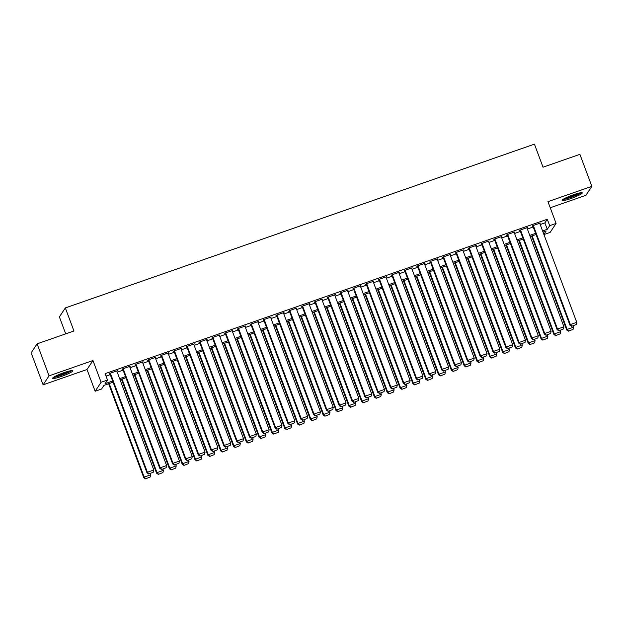 <?xml version="1.0" encoding="UTF-8"?>
<svg xmlns="http://www.w3.org/2000/svg" width="623" height="623" viewBox="0 0 623 623"><rect width="100%" height="100%" fill="white"/><g stroke="black" fill="none" stroke-linecap="round" stroke-linejoin="round"><path stroke-width="0.93" d="M61.498 376.417A10.747 1.355 159.5 0 0 72.813 370.755A10.747 1.355 159.5 0 0 64.005 372.624A10.747 1.355 159.5 0 0 52.682 378.286A10.747 1.355 159.5 0 0 61.498 376.417M570.956 198.527A10.747 1.355 159.5 0 0 582.279 192.873A10.747 1.355 159.5 0 0 573.471 194.742A10.747 1.355 159.5 0 0 562.148 200.396A10.747 1.355 159.5 0 0 570.956 198.527M113.098 382.195L103.971 385.38L101.557 389.025L95.148 391.26L101.097 382.281L107.506 380.046L105.092 383.682L112.67 381.042M87.01 369.501L92.959 360.522L49.061 375.848L37.1 343.849L31.15 352.828L43.112 384.827L87.01 369.501L95.148 391.26M65.719 333.858L59.387 316.92L65.329 307.941L534.425 144.154L543.038 167.198L579.888 154.333L591.85 186.332L547.952 201.657L556.09 223.416L550.14 232.395L543.941 234.56M550.234 207.763L585.9 195.311L591.85 186.332M49.061 375.848L43.112 384.827M116.914 371.339L117.404 370.708L109.71 373.387L109.313 373.995L109.952 373.769M129.732 366.869L130.223 366.231L122.529 368.917L122.131 369.525L122.77 369.299M142.55 362.391L143.033 361.753L135.347 364.439L134.942 365.047L135.588 364.821M155.368 357.914L155.851 357.283L148.165 359.962L147.76 360.569L148.399 360.351M168.187 353.443L168.669 352.805L160.983 355.492L160.578 356.099L161.217 355.873M180.997 348.966L181.488 348.327L173.794 351.014L173.396 351.621L174.035 351.395M193.815 344.488L194.306 343.857L186.612 346.536L186.215 347.143L186.853 346.925M206.634 340.018L207.116 339.379L199.43 342.066L199.025 342.673L199.672 342.448M219.452 335.54L219.935 334.901L212.248 337.588L211.843 338.196L212.482 337.97M232.27 331.062L232.753 330.431L225.067 333.11L224.662 333.718L225.3 333.5M245.08 326.592L245.571 325.954L237.877 328.64L237.48 329.248L238.118 329.022M257.899 322.114L258.389 321.476L250.695 324.162L250.298 324.77L250.937 324.544M270.717 317.637L271.207 317.006L263.513 319.692L263.108 320.292L263.755 320.074M283.535 313.167L284.018 312.528L276.332 315.215L275.927 315.822L276.573 315.596M296.353 308.689L296.836 308.05L289.15 310.737L288.745 311.344L289.384 311.118M309.164 304.219L309.654 303.58L301.96 306.267L301.563 306.874L302.202 306.648M321.982 299.741L322.473 299.102L314.779 301.789L314.381 302.396L315.02 302.171M334.8 295.263L335.291 294.632L327.597 297.311L327.192 297.919L327.838 297.693M347.618 290.793L348.101 290.154L340.415 292.841L340.01 293.449L340.656 293.223M360.437 286.315L360.919 285.677L353.233 288.363L352.828 288.971L353.467 288.745M373.247 281.837L373.738 281.207L366.044 283.886L365.646 284.493L366.285 284.275M386.065 277.367L386.556 276.729L378.862 279.416L378.465 280.023L379.103 279.797M398.884 272.89L399.374 272.251L391.68 274.938L391.275 275.545L391.922 275.319M411.702 268.412L412.185 267.781L404.498 270.46L404.093 271.067L404.74 270.849M424.52 263.942L425.003 263.303L417.317 265.99L416.912 266.597L417.55 266.371M437.33 259.464L437.821 258.825L430.127 261.512L429.73 262.119L430.368 261.894M450.149 254.986L450.639 254.355L442.945 257.034L442.548 257.642L443.187 257.424M462.967 250.516L463.457 249.878L455.763 252.564L455.358 253.172L456.005 252.946M475.785 246.038L476.268 245.4L468.582 248.086L468.177 248.694L468.823 248.468M488.603 241.56L489.086 240.93L481.4 243.616L480.995 244.216L481.634 243.998M501.414 237.09L501.904 236.452L494.21 239.139L493.813 239.746L494.452 239.52M514.232 232.613L514.723 231.974L507.029 234.661L506.631 235.268L507.27 235.042M527.05 228.135L527.541 227.504L519.847 230.191L519.442 230.79L520.088 230.572M540.188 224.529L544.876 222.894L547.29 219.257L105.108 373.644L107.506 380.046M106.035 376.121L110.279 374.641M117.241 372.204L123.089 370.163M130.059 367.734L135.907 365.685M142.877 363.256L148.726 361.215M155.688 358.786L161.544 356.738M168.506 354.308L174.362 352.26M181.324 349.83L187.173 347.79M194.142 345.36L199.991 343.312M206.961 340.882L212.809 338.842M219.771 336.404L225.627 334.364M232.589 331.934L238.445 329.886M245.407 327.457L251.256 325.416M258.226 322.979L264.074 320.938M271.044 318.509L276.892 316.461M283.854 314.031L289.711 311.991M296.673 309.553L302.529 307.513M309.491 305.083L315.347 303.035M322.309 300.605L328.157 298.565M335.127 296.127L340.976 294.087M347.938 291.657L353.794 289.609M360.756 287.18L366.612 285.139M373.574 282.71L379.43 280.661M386.392 278.232L392.241 276.184M399.211 273.754L405.059 271.714M412.021 269.284L417.877 267.236M424.839 264.806L430.695 262.766M437.658 260.328L443.514 258.288M450.476 255.858L456.324 253.81M463.294 251.381L469.142 249.34M476.104 246.903L481.961 244.862M488.923 242.433L494.779 240.385M501.741 237.955L507.597 235.915M514.559 233.477L520.407 231.437M527.377 229.007L533.226 226.959M539.868 223.665L540.351 223.026L532.665 225.713L532.26 226.32L532.906 226.094M92.959 360.522L101.097 382.281M547.29 219.257L549.681 225.651L556.09 223.416M37.1 343.849L73.95 330.984L65.329 307.941M543.887 234.404L546.145 230.993L543.015 232.083M536.053 234.513L530.196 236.561M523.234 238.991L517.386 241.039M510.416 243.468L504.568 245.509M497.598 247.938L491.749 249.987M484.787 252.416L478.931 254.457M471.969 256.894L466.113 258.934M459.151 261.364L453.303 263.412M446.333 265.842L440.484 267.882M433.515 270.32L427.666 272.36M420.704 274.79L414.848 276.838M407.886 279.268L402.03 281.308M395.068 283.745L389.219 285.786M382.249 288.215L376.401 290.263M369.431 292.693L363.583 294.734M356.621 297.171L350.765 299.211M343.803 301.641L337.946 303.689M330.984 306.119L325.136 308.159M318.166 310.597L312.318 312.637M305.348 315.067L299.499 317.115M292.537 319.544L286.681 321.585M279.719 324.015L273.863 326.063M266.901 328.492L261.053 330.533M254.083 332.97L248.234 335.01M241.265 337.44L235.416 339.488M228.454 341.918L222.598 343.958M215.636 346.396L209.78 348.436M202.818 350.866L196.969 352.914M189.999 355.344L184.151 357.384M177.181 359.821L171.333 361.862M164.371 364.291L158.515 366.34M151.553 368.769L145.696 370.81M138.734 373.247L132.878 375.287M125.916 377.717L120.068 379.765M542.586 230.931L547.267 229.295L549.681 225.651M119.632 378.605L125.488 376.565M132.45 374.135L138.306 372.087M145.268 369.657L151.116 367.617M158.086 365.179L163.935 363.139M170.897 360.709L176.753 358.661M183.715 356.231L189.571 354.191M196.533 351.754L202.389 349.713M209.351 347.284L215.2 345.235M222.17 342.806L228.018 340.765M234.98 338.328L240.836 336.288M247.798 333.858L253.654 331.81M260.616 329.38L266.473 327.34M273.435 324.91L279.283 322.862M286.253 320.432L292.101 318.384M299.063 315.954L304.92 313.914M311.882 311.484L317.738 309.436M324.7 307.007L330.556 304.966M337.518 302.529L343.366 300.488M350.336 298.059L356.185 296.011M363.154 293.581L369.003 291.541M375.965 289.103L381.821 287.063M388.783 284.633L394.639 282.585M401.601 280.155L407.45 278.115M414.42 275.678L420.268 273.637M427.238 271.207L433.086 269.159M440.048 266.73L445.904 264.689M452.866 262.252L458.723 260.212M465.685 257.782L471.533 255.734M478.503 253.304L484.351 251.264M491.321 248.834L497.17 246.786M504.132 244.356L509.988 242.308M516.95 239.878L522.806 237.838M529.768 235.408L535.616 233.36M544.876 222.894L547.267 229.295M539.798 223.221L539.954 223.634M526.98 227.699L527.136 228.111M514.162 232.169L514.318 232.581M501.351 236.647L501.499 237.059M488.533 241.124L488.689 241.537M475.715 245.594L475.871 246.007M462.897 250.072L463.053 250.485M450.079 254.55L450.234 254.963M437.268 259.02L437.416 259.433M424.45 263.498L424.606 263.911M411.632 267.976L411.787 268.388M398.813 272.446L398.969 272.858M385.995 276.924L386.151 277.336M373.185 281.401L373.333 281.806M360.367 285.871L360.522 286.284M347.548 290.349L347.704 290.762M334.73 294.819L334.886 295.232M321.912 299.297L322.068 299.71M309.094 303.775L309.249 304.188M296.283 308.245L296.431 308.658M283.465 312.723L283.621 313.135M270.647 317.2L270.803 317.613M257.829 321.67L257.984 322.083M245.01 326.148L245.166 326.561M232.2 330.626L232.348 331.039M219.382 335.096L219.537 335.509M206.563 339.574L206.719 339.987M193.745 344.052L193.901 344.464M180.927 348.522L181.083 348.935M168.117 353L168.265 353.412M155.298 357.477L155.454 357.882M142.48 361.947L142.636 362.36M129.662 366.425L129.818 366.838M116.844 370.895L116.999 371.308M539.713 223.252L576.758 322.325L570.349 324.56L569.944 325.167L571.649 326.312L576.298 324.505L571.649 326.312M532.751 225.682L569.944 325.167M533.304 225.487L570.349 324.56L571.813 326.07M576.298 324.505L576.758 322.325M531.606 236.07L566.728 330.019L567.132 329.411L532.159 235.876M573.035 325.829L573.542 327.176L573.082 329.357L568.433 331.163L573.082 329.357M568.597 330.922L567.132 329.411L573.542 327.176M568.433 331.163L566.728 330.019M580.293 192.811A9.298 1.168 -20.5 0 1 570.746 197.25A9.298 1.168 -20.5 0 1 563.605 199.049M565.7 197.927A8.613 1.082 159.5 0 0 570.59 196.486A8.613 1.082 159.5 0 0 577.973 193.34M562.849 199.547A10.677 1.347 159.5 0 0 570.582 197.491A10.677 1.347 159.5 0 0 581.189 192.686M70.827 370.693A9.298 1.168 -20.5 0 1 63.04 374.493A9.298 1.168 -20.5 0 1 54.333 376.931A9.298 1.168 -20.5 0 1 54.139 376.931M56.234 375.809A8.613 1.082 159.5 0 0 68.514 371.222M53.383 377.429A10.677 1.347 159.5 0 0 62.837 374.758A10.677 1.347 159.5 0 0 71.731 370.568M526.894 227.73L563.94 326.795L557.53 329.037L557.126 329.645L558.831 330.79L563.48 328.983L558.831 330.79M519.932 230.16L557.126 329.645M520.485 229.965L557.53 329.037L558.995 330.548M563.48 328.983L563.94 326.795M514.076 232.2L551.121 331.272L544.712 333.507L544.315 334.115L546.013 335.267L550.662 333.453L546.013 335.267M507.114 234.63L544.315 334.115M507.675 234.435L544.712 333.507L546.176 335.018M550.662 333.453L551.121 331.272M501.266 236.678L538.303 335.75L531.894 337.985L531.497 338.593L533.202 339.737L537.844 337.931L533.202 339.737M494.296 239.107L531.497 338.593M494.857 238.913L531.894 337.985L533.358 339.496M537.844 337.931L538.303 335.75M488.448 241.148L525.485 340.22L519.084 342.463L518.679 343.071L520.384 344.215L525.025 342.409L520.384 344.215M481.486 243.585L518.679 343.071M482.038 243.391L519.084 342.463L520.54 343.974M525.025 342.409L525.485 340.22M518.788 240.548L553.909 334.496L554.314 333.889L519.341 240.353M560.217 330.307L560.723 331.654L560.264 333.835L555.615 335.641L560.264 333.835M555.778 335.4L554.314 333.889L560.723 331.654M555.615 335.641L553.909 334.496M505.969 245.018L541.099 338.974L541.496 338.367L506.522 244.823M547.399 334.777L547.905 336.124L547.446 338.312L542.797 340.119L547.446 338.312M542.96 339.878L541.496 338.367L547.905 336.124M542.797 340.119L541.099 338.974M493.151 249.496L528.281 343.444L528.678 342.837L493.712 249.301M534.589 339.255L535.087 340.602L534.627 342.782L529.986 344.589L534.627 342.782M530.142 344.348L528.678 342.837L535.087 340.602M529.986 344.589L528.281 343.444M480.333 253.974L515.462 347.922L515.867 347.315L480.894 253.779M521.77 343.732L522.276 345.08L521.809 347.26L517.168 349.067L521.809 347.26M517.324 348.825L515.867 347.315L522.276 345.08M517.168 349.067L515.462 347.922M475.629 245.626L512.674 344.698L506.265 346.933L505.86 347.541L507.566 348.685L512.215 346.879L507.566 348.685M468.667 248.055L505.86 347.541M469.22 247.861L506.265 346.933L507.729 348.444M512.215 346.879L512.674 344.698M467.523 258.444L502.644 352.4L503.049 351.793L468.075 258.249M508.952 348.202L509.458 349.55L508.999 351.73L504.35 353.545L508.999 351.73M504.513 353.303L503.049 351.793L509.458 349.55M504.35 353.545L502.644 352.4M462.811 250.103L499.856 349.176L493.447 351.411L493.042 352.018L494.748 353.163L499.397 351.356L494.748 353.163M455.849 252.533L493.042 352.018M456.402 252.338L493.447 351.411L494.911 352.922M499.397 351.356L499.856 349.176M454.704 262.922L489.826 356.87L490.231 356.263L455.257 262.727M496.134 352.68L496.64 354.028L496.181 356.208L491.531 358.015L496.181 356.208M491.695 357.773L490.231 356.263L496.64 354.028M491.531 358.015L489.826 356.87M449.993 254.573L487.038 353.646L480.629 355.889L480.224 356.496L481.929 357.641L486.579 355.826L481.929 357.641M443.031 257.011L480.224 356.496M443.592 256.816L480.629 355.889L482.093 357.4M486.579 355.826L487.038 353.646M441.886 267.399L477.016 361.348L477.413 360.74L442.439 267.205M483.316 357.158L483.822 358.505L483.362 360.686L478.713 362.493L483.362 360.686M478.877 362.251L477.413 360.74L483.822 358.505M478.713 362.493L477.016 361.348M437.182 259.051L474.22 358.124L467.811 360.359L467.414 360.966L469.111 362.111L473.76 360.304L469.111 362.111M430.213 261.481L467.414 360.966M430.773 261.286L467.811 360.359L469.275 361.87M473.76 360.304L474.22 358.124M429.068 271.869L464.197 365.818L464.594 365.218L429.629 271.675M470.505 361.628L471.004 362.975L470.544 365.156L465.903 366.97L470.544 365.156M466.059 366.729L464.594 365.218L471.004 362.975M465.903 366.97L464.197 365.818M424.364 263.529L461.402 362.602L454.992 364.837L454.595 365.444L456.301 366.589L460.942 364.782L456.301 366.589M417.402 265.959L454.595 365.444M417.955 265.764L454.992 364.837L456.457 366.347M460.942 364.782L461.402 362.602M411.546 267.999L448.591 367.072L442.182 369.314L441.777 369.922L443.483 371.067L448.132 369.252L443.483 371.067M404.584 270.437L441.777 369.922M405.137 270.242L442.182 369.314L443.646 370.825M448.132 369.252L448.591 367.072M398.728 272.477L435.773 371.549L429.364 373.784L428.959 374.392L430.664 375.537L435.313 373.73L430.664 375.537M391.766 274.907L428.959 374.392M392.319 274.712L429.364 373.784L430.828 375.295M435.313 373.73L435.773 371.549M385.91 276.955L422.955 376.027L416.546 378.262L416.141 378.87L417.846 380.014L422.495 378.208L417.846 380.014M378.948 279.384L416.141 378.87M379.508 279.19L416.546 378.262L418.01 379.773M422.495 378.208L422.955 376.027M373.099 281.425L410.136 380.497L403.727 382.74L403.33 383.34L405.028 384.492L409.677 382.678L405.028 384.492M366.129 283.862L403.33 383.34M366.69 283.667L403.727 382.74L405.191 384.251M409.677 382.678L410.136 380.497M360.281 285.902L397.318 384.975L390.909 387.21L390.512 387.818L392.217 388.962L396.859 387.156L392.217 388.962M353.319 288.332L390.512 387.818M353.872 288.138L390.909 387.21L392.373 388.721M396.859 387.156L397.318 384.975M347.463 290.38L384.508 389.453L378.099 391.688L377.694 392.295L379.399 393.44L384.048 391.633L379.399 393.44M340.501 292.81L377.694 392.295M341.054 292.615L378.099 391.688L379.563 393.199M384.048 391.633L384.508 389.453M334.644 294.85L371.69 393.923L365.28 396.166L364.876 396.765L366.581 397.918L371.23 396.103L366.581 397.918M327.682 297.288L364.876 396.765M328.235 297.093L365.28 396.166L366.745 397.669M371.23 396.103L371.69 393.923M321.826 299.328L358.871 398.401L352.462 400.636L352.057 401.243L353.763 402.388L358.412 400.581L353.763 402.388M314.864 301.758L352.057 401.243M315.425 301.563L352.462 400.636L353.926 402.147M358.412 400.581L358.871 398.401M309.016 303.806L346.053 402.871L339.644 405.114L339.247 405.721L340.945 406.866L345.594 405.059L340.945 406.866M302.046 306.236L339.247 405.721M302.607 306.041L339.644 405.114L341.108 406.624M345.594 405.059L346.053 402.871M296.198 308.276L333.235 407.349L326.826 409.584L326.429 410.191L328.134 411.344L332.775 409.529L328.134 411.344M289.236 310.706L326.429 410.191M289.788 310.519L326.826 409.584L328.29 411.094M332.775 409.529L333.235 407.349M283.379 312.754L320.424 411.826L314.015 414.061L313.61 414.669L315.316 415.814L319.965 414.007L315.316 415.814M276.417 315.183L313.61 414.669M276.97 314.989L314.015 414.061L315.472 415.572M319.965 414.007L320.424 411.826M416.25 276.347L451.379 370.296L451.784 369.688L416.81 276.153M457.687 366.106L458.185 367.453L457.726 369.634L453.085 371.44L457.726 369.634M453.24 371.199L451.784 369.688L458.185 367.453M453.085 371.44L451.379 370.296M403.439 280.817L438.561 374.773L438.966 374.166L403.992 280.63M444.869 370.584L445.375 371.931L444.915 374.112L440.266 375.918L444.915 374.112M440.43 375.677L438.966 374.166L445.375 371.931M440.266 375.918L438.561 374.773M390.621 285.295L425.743 379.243L426.148 378.644L391.174 285.1M432.05 375.054L432.557 376.401L432.097 378.582L427.448 380.396L432.097 378.582M427.612 380.147L426.148 378.644L432.557 376.401M427.448 380.396L425.743 379.243M377.803 289.773L412.932 383.721L413.329 383.114L378.356 289.578M419.232 379.532L419.738 380.879L419.279 383.059L414.63 384.866L419.279 383.059M414.793 384.625L413.329 383.114L419.738 380.879M414.63 384.866L412.932 383.721M364.985 294.243L400.114 388.199L400.511 387.592L365.545 294.048M406.422 384.002L406.92 385.349L406.461 387.537L401.819 389.344L406.461 387.537M401.975 389.102L400.511 387.592L406.92 385.349M401.819 389.344L400.114 388.199M352.166 298.721L387.296 392.669L387.701 392.062L352.727 298.526M393.604 388.479L394.102 389.827L393.643 392.007L389.001 393.822L393.643 392.007M389.157 393.572L387.701 392.062L394.102 389.827M389.001 393.822L387.296 392.669M339.348 303.199L374.478 397.147L374.882 396.54L339.909 303.004M380.785 392.957L381.292 394.304L380.832 396.485L376.183 398.292L380.832 396.485M376.347 398.05L374.882 396.54L381.292 394.304M376.183 398.292L374.478 397.147M326.538 307.669L361.659 401.625L362.064 401.017L327.091 307.474M367.967 397.427L368.473 398.775L368.014 400.963L363.365 402.77L368.014 400.963M363.528 402.528L362.064 401.017L368.473 398.775M363.365 402.77L361.659 401.625M313.719 312.146L348.849 406.095L349.246 405.487L314.272 311.952M355.149 401.905L355.655 403.252L355.196 405.433L350.547 407.247L355.196 405.433M350.71 406.998L349.246 405.487L355.655 403.252M350.547 407.247L348.849 406.095M300.901 316.624L336.031 410.573L336.428 409.965L301.454 316.429M342.339 406.383L342.837 407.73L342.377 409.911L337.736 411.717L342.377 409.911M337.892 411.476L336.428 409.965L342.837 407.73M337.736 411.717L336.031 410.573M288.083 321.094L323.212 415.05L323.617 414.443L288.644 320.9M329.52 410.853L330.019 412.2L329.559 414.388L324.918 416.195L329.559 414.388M325.074 415.954L323.617 414.443L330.019 412.2M324.918 416.195L323.212 415.05M275.265 325.572L310.394 419.52L310.799 418.913L275.825 325.377M316.702 415.331L317.208 416.678L316.749 418.858L312.1 420.665L316.749 418.858M312.263 420.424L310.799 418.913L317.208 416.678M312.1 420.665L310.394 419.52M270.561 317.224L307.606 416.296L301.197 418.539L300.792 419.147L302.498 420.291L307.147 418.485L302.498 420.291M263.599 319.661L300.792 419.147M264.152 319.467L301.197 418.539L302.661 420.05M307.147 418.485L307.606 416.296M257.743 321.702L294.788 420.774L288.379 423.009L287.974 423.617L289.679 424.769L294.329 422.955L289.679 424.769M250.781 324.131L287.974 423.617M251.342 323.937L288.379 423.009L289.843 424.52M294.329 422.955L294.788 420.774M244.932 326.179L281.97 425.252L275.561 427.487L275.164 428.094L276.861 429.239L281.51 427.433L276.861 429.239M237.963 328.609L275.164 428.094M238.523 328.414L275.561 427.487L277.025 428.998M281.51 427.433L281.97 425.252M232.114 330.649L269.152 429.722L262.742 431.965L262.345 432.572L264.051 433.717L268.692 431.91L264.051 433.717M225.144 333.087L262.345 432.572M225.705 332.892L262.742 431.965L264.207 433.476M268.692 431.91L269.152 429.722M262.454 330.05L297.576 423.998L297.981 423.391L263.007 329.855M303.884 419.809L304.39 421.156L303.931 423.336L299.281 425.143L303.931 423.336M299.445 424.902L297.981 423.391L304.39 421.156M299.281 425.143L297.576 423.998M249.636 334.52L284.766 428.476L285.163 427.869L250.189 334.325M291.066 424.279L291.572 425.626L291.112 427.806L286.463 429.621L291.112 427.806M286.627 429.379L285.163 427.869L291.572 425.626M286.463 429.621L284.766 428.476M236.818 338.998L271.947 432.946L272.344 432.339L237.371 338.803M278.255 428.756L278.754 430.104L278.294 432.284L273.653 434.091L278.294 432.284M273.809 433.849L272.344 432.339L278.754 430.104M273.653 434.091L271.947 432.946M224 343.475L259.129 437.424L259.534 436.816L224.56 343.281M265.437 433.234L265.935 434.581L265.476 436.762L260.835 438.569L265.476 436.762M260.99 438.327L259.534 436.816L265.935 434.581M260.835 438.569L259.129 437.424M219.296 335.127L256.341 434.2L249.932 436.435L249.527 437.042L251.233 438.187L255.882 436.38L251.233 438.187M212.334 337.557L249.527 437.042M212.887 337.362L249.932 436.435L251.388 437.946M255.882 436.38L256.341 434.2M211.181 347.946L246.311 441.894L246.716 441.294L211.742 347.751M252.619 437.704L253.125 439.051L252.665 441.232L248.016 443.046L252.665 441.232M248.18 442.805L246.716 441.294L253.125 439.051M248.016 443.046L246.311 441.894M206.478 339.605L243.523 438.678L237.114 440.913L236.709 441.52L238.414 442.665L243.063 440.858L238.414 442.665M199.516 342.035L236.709 441.52M200.069 341.84L237.114 440.913L238.578 442.423M243.063 440.858L243.523 438.678M198.371 352.423L233.493 446.372L233.898 445.764L198.924 352.229M239.8 442.182L240.307 443.529L239.847 445.71L235.198 447.516L239.847 445.71M235.362 447.275L233.898 445.764L240.307 443.529M235.198 447.516L233.493 446.372M193.66 344.075L230.705 443.148L224.296 445.39L223.891 445.998L225.596 447.143L230.245 445.328L225.596 447.143M186.698 346.513L223.891 445.998M187.25 346.318L224.296 445.39L225.76 446.901M230.245 445.328L230.705 443.148M185.553 356.893L220.682 450.85L221.079 450.242L186.106 356.706M226.982 446.66L227.488 448.007L227.029 450.188L222.38 451.994L227.029 450.188M222.543 451.753L221.079 450.242L227.488 448.007M222.38 451.994L220.682 450.85M180.849 348.553L217.886 447.625L211.477 449.861L211.08 450.468L212.778 451.613L217.427 449.806L212.778 451.613M173.879 350.983L211.08 450.468M174.44 350.788L211.477 449.861L212.941 451.371M217.427 449.806L217.886 447.625M172.735 361.371L207.864 455.32L208.261 454.72L173.287 361.176M214.172 451.13L214.67 452.477L214.211 454.658L209.569 456.472L214.211 454.658M209.725 456.223L208.261 454.72L214.67 452.477M209.569 456.472L207.864 455.32M168.031 353.031L205.068 452.103L198.659 454.338L198.262 454.946L199.967 456.091L204.609 454.284L199.967 456.091M161.061 355.46L198.262 454.946M161.622 355.266L198.659 454.338L200.123 455.849M204.609 454.284L205.068 452.103M159.916 365.849L195.046 459.797L195.451 459.19L160.477 365.654M201.354 455.608L201.852 456.955L201.393 459.135L196.751 460.942L201.393 459.135M196.907 460.701L195.451 459.19L201.852 456.955M196.751 460.942L195.046 459.797M155.213 357.501L192.258 456.573L185.849 458.816L185.444 459.416L187.149 460.568L191.791 458.754L187.149 460.568M148.251 359.938L185.444 459.416M148.804 359.744L185.849 458.816L187.305 460.327M191.791 458.754L192.258 456.573M147.098 370.319L182.228 464.275L182.632 463.668L147.659 370.124M188.535 460.078L189.042 461.433L188.582 463.613L183.933 465.42L188.582 463.613M184.097 465.179L182.632 463.668L189.042 461.433M183.933 465.42L182.228 464.275M142.394 361.979L179.44 461.051L173.03 463.286L172.626 463.894L174.331 465.038L178.98 463.232L174.331 465.038M135.432 364.408L172.626 463.894M135.985 364.214L173.03 463.286L174.495 464.797M178.98 463.232L179.44 461.051M134.288 374.797L169.409 468.745L169.814 468.138L134.841 374.602M175.717 464.556L176.223 465.903L175.764 468.083L171.115 469.898L175.764 468.083M171.278 469.649L169.814 468.138L176.223 465.903M171.115 469.898L169.409 468.745M129.576 366.456L166.621 465.529L160.212 467.764L159.807 468.371L161.513 469.516L166.162 467.709L161.513 469.516M122.614 368.886L159.807 468.371M123.167 368.691L160.212 467.764L161.676 469.275M166.162 467.709L166.621 465.529M121.469 379.275L156.591 473.223L156.996 472.616L122.022 379.08M162.899 469.033L163.405 470.381L162.946 472.561L158.297 474.368L162.946 472.561M158.46 474.126L156.996 472.616L163.405 470.381M158.297 474.368L156.591 473.223M116.766 370.926L153.803 469.999L147.394 472.242L146.997 472.841L148.695 473.994L153.344 472.179L148.695 473.994M109.796 373.364L146.997 472.841M110.357 373.169L147.394 472.242L148.858 473.745M153.344 472.179L153.803 469.999M108.651 383.745L143.781 477.701L144.178 477.093L109.204 383.55M150.088 473.503L150.587 474.851L150.127 477.039L145.478 478.846L150.127 477.039M145.642 478.604L144.178 477.093L150.587 474.851M145.478 478.846L143.781 477.701"/></g></svg>
